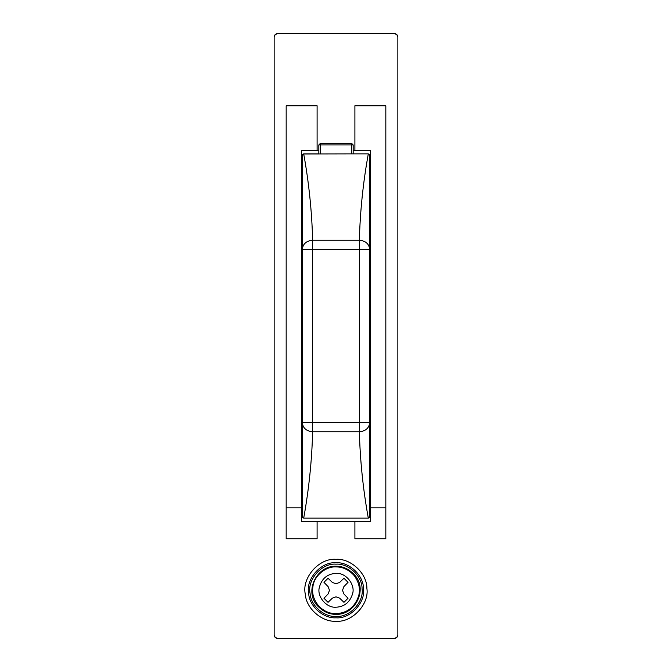 <?xml version="1.0" encoding="UTF-8"?>
<svg xmlns="http://www.w3.org/2000/svg" width="672" height="672" viewBox="0 0 672 672"><rect width="100%" height="100%" fill="white"/><g stroke="black" fill="none" stroke-linecap="round" stroke-linejoin="round"><path stroke-width="1.01" d="M319.133 606.455C313.757 600.18 311.69 593.519 312.95 586.488C314.051 575.728 325.996 566.194 336 566.924C342.636 566.857 348.558 569.587 353.766 575.114C358.772 581.624 360.452 588.386 358.798 595.4C355.085 606.984 347.483 613.066 336 613.654C329.86 613.738 324.232 611.335 319.133 606.455M336 566.236C342.829 566.168 348.928 568.982 354.287 574.669C368.399 588.932 355.236 615.199 336 614.342C329.675 614.426 323.887 611.957 318.637 606.934C303.206 592.855 316.176 565.396 336 566.236M310.069 593.376C306.978 579.944 321.703 562.842 336 564.178C348.239 563.144 362.284 576.03 362.065 588.697C364.216 601.852 349.633 617.686 336 616.409C324.366 617.316 310.682 605.716 310.069 593.376C306.978 579.944 321.703 562.842 336 564.178M362.065 588.697C364.216 601.852 349.633 617.686 336 616.409M343.846 593.905L342.527 590.293L343.846 586.681L348.037 582.33L343.955 578.248L339.612 582.448L336 583.766L332.388 582.448L328.045 578.248L323.963 582.33L328.154 586.681L329.473 590.293L328.154 593.905L323.963 598.248L328.045 602.33L332.388 598.13L336 596.82L339.612 598.13L343.955 602.33L348.037 598.248L343.846 593.905L342.527 590.293L343.846 586.681L348.037 582.33L343.955 578.248L339.612 582.448L336 583.766L332.388 582.448L328.045 578.248L323.963 582.33L328.154 586.681L329.473 590.293L328.154 593.905M343.955 602.33L348.037 598.248M332.388 598.13L336 596.82L339.612 598.13M323.963 598.248L328.045 602.33M368.81 153.972L369.676 155.249L369.306 154.308M369.676 155.249L369.306 517.692M368.81 518.028L368.298 518.129C363.09 489.334 360.108 460.538 359.369 431.743L359.369 240.257C360.108 211.462 363.09 182.666 368.298 153.871L351.809 153.871L351.809 143.564L353.178 144.942L353.178 153.871L303.19 153.972M302.694 517.692L302.324 422.764L312.631 422.764L312.631 431.743C311.892 460.538 308.91 489.334 303.702 518.129L368.298 518.129L369.676 516.751L369.676 473.458M302.694 154.308L302.324 155.249L303.702 153.871C308.91 182.666 311.892 211.462 312.631 240.257L312.631 422.764L369.676 422.764L369.676 450.131M302.324 450.131L302.324 155.249M302.324 473.458L302.324 516.751L303.19 518.028M302.324 244.852L302.324 221.869M369.676 427.157L369.676 422.764C369.02 428.182 365.585 431.172 359.369 431.743L312.631 431.743C306.415 431.172 302.98 428.182 302.324 422.764L302.324 427.157M369.676 221.869L369.676 244.852M302.324 463.142L302.324 461.79L302.324 463.142M369.676 463.142L369.676 461.79L369.676 463.142M303.702 153.871L318.822 153.871L318.822 144.942L320.191 143.564L351.809 143.564M368.298 153.871L353.178 153.871M301.636 337.033L302.324 337.033M369.676 337.033L370.364 337.033M301.636 334.967L302.324 334.967M369.676 334.967L370.364 334.967M305.264 593.947C301.61 578.029 319.057 557.76 336 559.339C350.507 558.121 367.147 573.392 366.887 588.403C369.44 603.994 352.153 622.751 336 621.239C322.207 622.314 305.995 608.572 305.264 593.947M308.683 593.536C305.432 579.39 320.939 561.372 336 562.775C348.894 561.691 363.686 575.266 363.46 588.613C365.728 602.473 350.364 619.147 336 617.803C323.744 618.761 309.33 606.539 308.683 593.536M301.636 521.564L301.636 150.436L317.1 150.436L317.1 105.764L286.171 105.764L286.171 538.742L317.1 538.742L317.1 521.564L301.636 521.564M301.636 507.822L286.171 507.822M385.829 507.822L385.829 105.764L354.9 105.764L354.9 150.436L370.364 150.436L370.364 507.822L385.829 507.822L385.829 538.742L354.9 538.742L354.9 521.564L317.1 521.564M370.364 507.822L370.364 521.564L354.9 521.564M317.1 150.436L318.822 150.436M353.178 150.436L354.9 150.436M274.142 634.964C274.361 637.039 275.512 638.182 277.578 638.4L275.15 637.392L274.142 634.964L274.142 37.036L275.15 34.608L277.578 33.6C275.512 33.818 274.361 34.961 274.142 37.036M394.422 638.4C396.488 638.182 397.639 637.039 397.858 634.964L396.85 637.392L394.422 638.4L277.578 638.4M397.858 37.036C397.639 34.961 396.488 33.818 394.422 33.6L396.85 34.608L397.858 37.036L397.858 634.964M277.578 33.6L394.422 33.6M352.514 593.998C349.826 602.381 344.316 606.791 336 607.219C326.39 608.093 316.806 596.4 319.301 587.538C321.644 578.651 327.205 573.922 336 573.367C346.038 572.494 355.656 584.917 352.514 593.998M359.369 240.257C365.585 240.828 369.02 243.818 369.676 249.236L302.324 249.236C302.98 243.818 306.415 240.828 312.631 240.257L359.369 240.257M353.178 144.942L318.822 144.942M320.191 153.871L320.191 143.564M370.364 346.307L369.676 346.307M302.324 346.307L301.636 346.307M370.364 325.693L369.676 325.693M302.324 325.693L301.636 325.693"/></g></svg>
